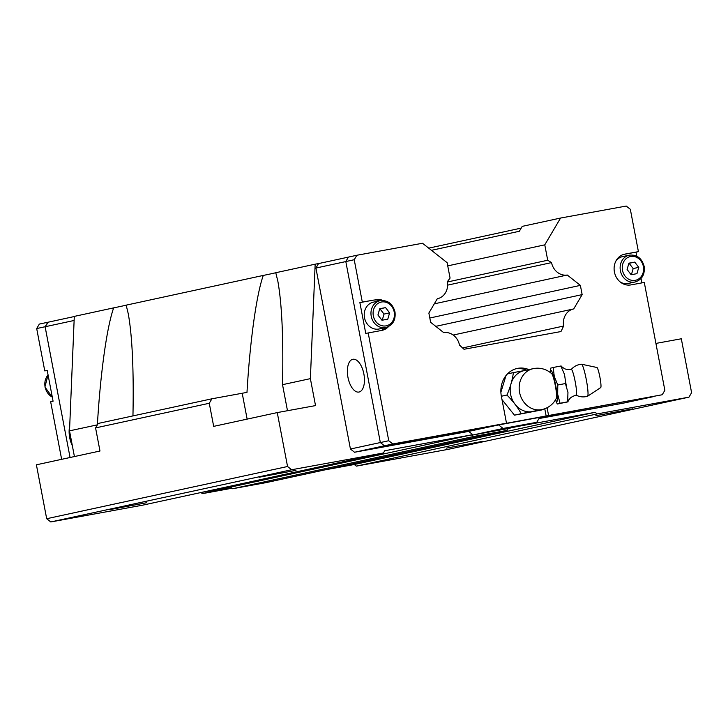 <?xml version="1.0" encoding="UTF-8"?>
<svg xmlns="http://www.w3.org/2000/svg" width="728" height="728" viewBox="0 0 728 728"><rect width="100%" height="100%" fill="white"/><g stroke="black" fill="none" stroke-linecap="round" stroke-linejoin="round"><path stroke-width="1.09" d="M565.474 381.245L564.546 374.52L560.815 366.02L563.254 367.868C564.191 367.995 563.554 369.633 571.034 369.487L571.325 369.433A13.068 1.529 79.3 0 1 575.22 381.809A13.068 1.529 79.3 0 1 576.185 395.113L575.884 395.168C568.977 397.697 570.115 398.962 569.296 399.435L567.649 401.82L567.958 392.41L565.41 383.547L565.474 381.245A19.856 2.321 79.3 0 1 565.911 383.474A19.856 2.321 79.3 0 1 566.329 385.704M595.859 415.715L632.678 408.836L595.859 415.715M446.255 448.148L483.074 441.268L446.255 448.148M259.15 477.231L295.968 470.343L259.15 477.231M109.546 509.664L146.364 502.775L109.546 509.664M310.383 378.642L315.524 405.596L277.259 412.585L213.677 426.371L209.273 403.267L211.903 398.798L242.206 393.257A37.638 0.528 169.2 0 0 246.983 392.383C249.995 340.95 256.484 294.412 263.281 275.43A37.638 0.528 169.2 0 0 271.553 273.701A37.638 0.528 169.2 0 0 275.776 272.718L277.896 281.463C281.936 304.249 283.483 338.656 282.528 384.675L310.383 378.642L315.16 264.182L319.128 263.454M74.42 456.556L69.515 430.849L97.379 424.843C100.391 373.382 106.87 326.836 113.677 307.862A37.638 0.528 169.2 0 0 121.94 306.133A37.638 0.528 169.2 0 0 126.172 305.15L128.292 313.895C132.296 336.427 133.843 370.434 132.951 415.916M510.71 427.8L484.366 432.723L510.71 427.8M359.041 392.028A16.662 8.126 79.6 0 1 358.913 392.055A16.662 8.126 79.6 0 1 347.939 377.25A16.662 8.126 79.6 0 1 352.789 359.295A16.662 8.126 79.6 0 1 352.916 359.268A16.662 8.126 79.6 0 1 363.891 374.065A16.662 8.126 79.6 0 1 359.041 392.028M388.543 326.581A15.688 13.686 -102.2 0 1 382.036 330.357A15.688 13.686 -102.2 0 1 381.654 330.439L365.756 333.424L359.878 302.611L362.307 302.084L354.227 259.723L356.866 255.255L422.522 243.261L447.129 262.681L450.068 278.087L447.383 281.636A15.288 13.35 77.8 0 1 437.446 298.726A15.288 13.35 77.8 0 1 437.291 298.762L437.446 298.726M385.667 327.564A15.688 13.686 -102.2 0 1 380.58 330.63M539.63 417.435L536.764 422.304L506.843 428.792L473.173 434.944L503.094 428.455L498.625 424.934L662.225 394.758L664.855 390.29L644.289 282.455L630.821 284.921A15.688 13.686 -102.2 0 1 614.414 271.972A15.688 13.686 -102.2 0 1 624.56 254.181A15.688 13.686 -102.2 0 1 624.942 254.108L638.41 251.642L635.981 252.17L636.745 256.165M385.922 327.509L379.197 328.974A13.723 11.976 -102.2 0 1 364.501 317.708A13.723 11.976 -102.2 0 1 373.382 302.147L380.107 300.682A13.723 11.976 77.8 0 0 371.235 316.252A13.723 11.976 77.8 0 0 385.922 327.509C392.856 325.216 395.877 320.011 394.995 311.893C392.665 303.685 387.706 299.945 380.107 300.682M615.788 261.261A13.723 11.976 -102.2 0 1 622.54 256.629L629.274 255.164A13.723 11.976 77.8 0 0 620.402 270.734A13.723 11.976 77.8 0 0 635.089 281.991C642.023 279.698 645.044 274.492 644.162 266.375C641.832 258.167 636.864 254.427 629.274 255.164M571.198 369.515C573.919 366.384 577.34 364.619 581.472 364.218A16.307 1.902 79.3 0 1 581.535 364.228A16.307 1.902 79.3 0 1 586.304 379.67A16.307 1.902 79.3 0 1 587.587 396.232A16.307 1.902 79.3 0 1 587.523 396.26C583.538 397.406 579.706 397.006 576.039 395.086M581.535 364.228L596.924 367.485A10.238 1.192 79.3 0 1 599.908 377.177A10.238 1.192 79.3 0 1 600.718 387.578L587.587 396.232M550.259 372.518L550.423 368.222L553.189 367.467L554.281 376.458L557.785 384.994L557.694 394.358L560.023 403.257L557.257 404.022L568.104 401.829M561.161 365.993A19.856 2.321 79.3 0 1 562.025 368.086M533.114 368.677A20.912 20.912 0 0 1 551.851 373.864A12.494 1.456 79.3 0 1 555.309 385.585A12.494 1.456 79.3 0 1 556.429 398.098A20.912 20.912 0 0 1 541.978 409.555A20.912 18.255 77.8 0 1 519.583 392.401A20.912 18.255 77.8 0 1 533.114 368.677L524.142 370.625A20.912 18.255 77.8 0 0 510.61 394.349A20.912 18.255 77.8 0 0 533.005 411.502L541.978 409.555M505.996 375.584L500.891 392.246M542.133 409.518L521.23 413.695C517.663 407.216 512.903 401.001 506.943 395.049C510.292 387.305 512.439 379.825 513.395 372.609L524.469 370.552M231.459 487.824L226.672 488.588L231.149 487.587M74.292 316.534L47.766 322.286L45.127 326.754L70.07 457.502L45.109 326.736L36.691 328.555L44.772 370.916L47.202 370.397L53.08 401.201L50.651 401.729L61.643 459.332M48.348 322.158L45.109 326.736M47.22 370.47L44.772 370.916M47.739 322.267L39.33 324.087L36.691 328.555M72.354 445.709A16.662 8.126 79.6 0 1 69.724 426.026M508.253 428.483L507.143 430.375L266.284 482.582L232.614 488.734L230.558 487.114L200.992 492.519L202.384 493.639L231.977 488.233M230.976 487.442L202.384 493.639M74.129 320.466L45.127 326.754M356.347 466.129L448.102 449.367L688.97 397.151L597.215 413.914L356.347 466.129L354.299 464.51L324.734 469.915M211.903 398.798L98.207 423.441L95.577 427.909L99.982 451.014L36.4 464.801L46.683 518.718L50.787 521.949L142.542 505.187L383.401 452.98L291.646 469.742L287.551 466.502L277.259 412.585M113.677 307.862L74.292 316.398L69.515 430.849M431.458 250.314L519.337 231.267L522.222 226.372L560.569 218.045L626.226 206.051L630.33 209.282L638.41 251.642M498.625 424.934L384.448 445.791L380.344 442.551L345.809 261.552L348.448 257.084L356.866 255.255M501.992 399.599L514.459 415.16L541.969 409.9M547.101 407.716L548.584 415.515L504.067 423.732L506.497 423.205L501.355 396.25L506.943 395.049M507.489 373.892L513.395 372.609M514.459 415.16L521.23 413.695M560.023 403.267L567.649 401.82M557.785 384.994L565.41 383.547M553.189 367.467L560.815 366.02M568.004 399.426A19.856 2.321 79.3 0 1 567.986 401.792M628.856 263.372L634.743 262.107L638.765 267.349L636.945 273.664L631.121 274.729L627.099 269.478L628.91 263.172L634.743 262.107M629.147 263.318L633.169 268.568L638.765 267.349M633.169 268.568L631.413 274.674M635.089 281.991L628.355 283.447A13.723 11.976 -102.2 0 1 620.292 282.027M641.013 278.533L641.841 282.901M635.981 252.17L623.587 254.436M379.688 308.89L385.576 307.626L389.598 312.867L387.787 319.183L381.954 320.247L377.932 315.006L379.752 308.69L385.576 307.626M379.98 308.836L384.002 314.087L389.598 312.867M384.002 314.087L382.246 320.193M362.307 302.084L373.346 300.154A15.688 13.686 -102.2 0 1 379.852 300.746M373.346 300.154L359.878 302.611M560.569 218.045L544.771 244.845L547.711 260.242L551.524 262.608A15.297 13.35 77.8 0 0 567.258 275.02L580.38 285.376L582.145 294.622L573.719 308.918A15.288 13.341 77.8 0 0 573.564 308.954A15.288 13.341 77.8 0 0 563.627 326.044L560.97 331.549L464 349.267L459.486 345.063A15.288 13.35 77.8 0 0 443.752 332.66L430.63 322.295L428.865 313.058L437.291 298.762M375.775 299.627A15.688 13.686 -102.2 0 1 382.882 300.446M506.497 423.205L392.856 443.962L388.761 440.731L368.186 332.896M501.355 396.25A24.506 21.394 -102.2 0 1 517.208 368.45A24.506 21.394 -102.2 0 1 528.865 369.606M662.225 394.758L548.584 415.515M345.809 261.552L354.227 259.723M473.173 434.944L468.677 431.404L354.536 452.252L350.432 449.012L388.761 440.731M546.155 416.043L544.762 408.745M384.448 445.791L392.856 443.962M516.006 368.759A24.506 21.394 -102.2 0 1 526.435 370.124M350.432 449.012L315.916 268.05L318.546 263.582L348.43 257.102M468.677 431.404L498.016 425.043M536.764 422.304L503.094 428.455M354.536 452.252L384.42 445.773M538.975 418.555L623.869 403.048L653.207 396.687M315.916 268.05L345.818 261.57M544.771 244.845L447.738 265.875M547.711 260.242L447.447 281.982M447.638 285.13L551.524 262.608M434.298 303.84L567.258 275.02M580.38 285.376L429.811 318.018M582.145 294.622L435.763 326.353M462.58 347.948L563.627 326.044M383.401 452.98L384.721 450.741L471.425 434.907L473.473 436.518L507.143 430.375M517.362 426.508L595.167 412.303L597.215 413.914M655.919 343.416L681.317 338.775L691.6 392.692L688.97 397.151M428.71 248.148L521.202 228.101M232.614 488.734L473.473 436.518M230.558 487.114L471.425 434.907M354.299 464.51L595.167 412.303M50.787 521.949L291.646 469.742M287.487 410.719L282.528 384.675M46.683 518.718L287.551 466.502M95.577 427.909L209.273 403.267M126.172 305.15L263.281 275.43M275.776 272.718L315.16 264.182M242.206 393.257L247.138 419.119M394.203 312.03A12.158 10.611 77.8 0 0 381.49 302.002A12.158 10.611 77.8 0 0 373.327 315.843A12.158 10.611 77.8 0 0 386.04 325.871A12.158 10.611 77.8 0 0 394.203 312.03M643.37 266.512A12.158 10.611 77.8 0 0 630.657 256.474A12.158 10.611 77.8 0 0 622.495 270.325A12.158 10.611 77.8 0 0 635.207 280.353A12.158 10.611 77.8 0 0 643.37 266.512M550.468 372.681A15.779 1.838 79.3 0 1 555.682 385.467A15.779 1.838 79.3 0 1 557.357 399.181A15.779 1.838 79.3 0 1 555.582 399.708M52.307 397.115A13.723 11.976 -102.2 0 1 45.1 386.95A13.723 11.976 -102.2 0 1 48.066 374.929M624.942 254.108L624.178 254.272M555.446 399.936L557.257 404.022M52.325 397.206L44.899 386.996L48.057 374.847M453.189 335.044L573.564 308.954"/></g></svg>
